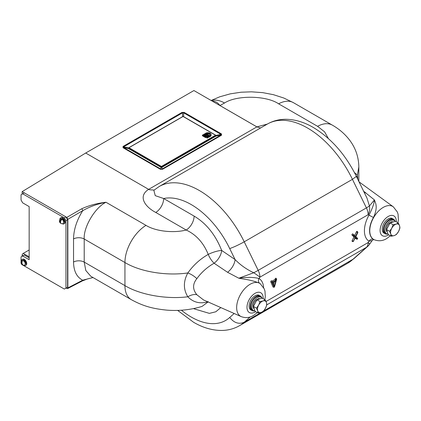 <?xml version="1.0" encoding="UTF-8"?>
<svg xmlns="http://www.w3.org/2000/svg" width="421" height="421" viewBox="0 0 421 421"><rect width="100%" height="100%" fill="white"/><g stroke="black" fill="none" stroke-linecap="round" stroke-linejoin="round"><path stroke-width="0.63" d="M390.42 235.771L386.583 238.644C382.731 240.991 378.637 241.365 374.311 239.765A19.056 10.999 -60 0 1 370.633 224.725A19.056 10.999 -60 0 1 383.231 207.4A19.056 10.999 -60 0 1 393.33 206.827L359.034 181.846M363.612 191.208L374.443 199.928L375.179 201.938C376.953 206.053 376.374 211.237 373.448 217.494L368.149 214.689A11.478 9.336 -68.8 0 0 369.428 205.964L374.443 199.928C374.169 203.501 372.369 208.521 369.054 214.999A22.887 13.214 -60 0 0 369.054 241.196L372.175 240.549L369.67 244.112A11.478 0.831 -147.1 0 0 368.149 242.554L369.054 241.196A3.826 3.126 -59.2 0 1 373.448 239.333L374.185 239.707M260.146 283.622A19.071 11.014 120 0 0 260.067 283.565A19.071 11.014 120 0 0 259.578 283.238C255.031 281.307 249.195 279.823 242.075 278.786L238.828 278.223L253.747 272.75A11.478 1.105 -26.1 0 0 258.194 270.361L366.412 207.885A11.478 1.105 -26.1 0 0 369.428 205.964L366.949 198.012M276.208 279.376L275.992 280.112L272.555 282.102L272.319 281.57L271.834 282.133L274.129 287.254L274.524 286.88L276.686 279.044L276.208 279.376L275.166 278.934L275.013 279.455L272.008 281.191M276.686 279.044L276.087 278.302A0.737 0.426 120 0 0 275.65 278.276A0.737 0.426 120 0 0 275.166 278.934M357.624 232.176L355.435 236.491L353.466 234.697L353.035 235.328L355.092 237.197L353.24 241.58L355.435 237.512L357.271 239.181L357.713 238.565L355.777 236.802L357.834 232.555L357.624 232.176M357.85 232.187L357.25 231.445A0.737 0.426 120 0 0 356.808 231.418A0.737 0.426 120 0 0 356.398 231.887L354.624 235.555L352.851 233.939A0.737 0.426 120 0 0 352.119 234.255A0.737 0.426 120 0 0 352.03 235.15L353.966 236.912L352.161 240.633A0.737 0.426 120 0 0 352.293 241.433L353.24 241.58M22.987 255.773L22.134 255.284A1.531 0.884 -60 0 1 23.213 253.41L29.165 256.847M29.165 249.974L23.213 253.41M355.092 237.197L353.966 236.912M355.435 236.491L354.624 235.555M357.134 237.854A0.737 0.426 120 0 0 357.113 237.823A0.737 0.426 120 0 0 357.087 237.791L355.845 236.665M355.187 238.023L356.266 239.002A0.737 0.426 120 0 0 356.398 239.065A0.737 0.426 120 0 0 356.545 239.049M272.771 282.602L274.276 286.064L275.776 280.865L272.771 282.602M273.571 284.449L274.371 281.675M272.282 281.538L271.761 280.902A0.737 0.426 120 0 0 271.713 280.828A0.737 0.426 120 0 0 271.04 281.007A0.737 0.426 120 0 0 270.792 281.902L272.982 286.938A0.737 0.426 120 0 0 273.182 287.106L274.129 287.254M275.992 280.112L275.013 279.455M275.797 279.981L275.997 279.286M251.448 310.203A8.415 4.857 -60 0 1 249.427 303.704A8.415 4.857 -60 0 1 255.068 295.784A8.415 4.857 -60 0 1 259.789 295.747M208.232 301.683C200.164 304.12 193.365 302.483 187.834 296.784C183.256 289.348 183.256 281.402 187.834 272.945C193.381 265.162 200.185 258.978 208.232 254.4A11.478 2.747 160 0 1 221.672 250.442L235.086 259.562C240.338 264.988 246.559 269.387 253.747 272.75A11.478 0.831 -147.1 0 1 259.936 277.165L368.149 214.689A11.478 6.625 -120 0 0 366.412 207.885L352.435 179.335L356.361 176.388L355.866 175.378C345.083 154.065 330.89 138.093 313.287 127.463C304.094 122.095 294.853 119.369 285.57 119.29C279.002 119.306 272.94 120.895 267.377 124.053L159.164 186.529A80.348 46.389 60 0 1 243.68 240.707A80.348 46.389 60 0 1 244.222 241.812L352.435 179.335A80.348 46.389 -120 0 0 351.919 178.272A80.348 46.389 -120 0 0 307.551 128.031A80.348 46.389 -120 0 0 267.377 124.053M365.628 192.586A11.478 6.015 -55.8 0 1 364.47 192.955M219.815 132.968L218.962 133.231M210.058 136.578L208.374 137.346M369.428 244.133A11.478 0.831 -147.1 0 0 369.67 244.112A11.478 11.478 0 0 1 367.659 246.448A11.478 9.304 -131.6 0 1 366.412 247.348L352.435 259.762A80.348 46.389 -120 0 1 351.919 260.225A80.348 46.389 -120 0 1 347.725 263.214L353.756 258.804L263.499 311.108M128.963 148.297A2.294 1.326 -120 0 1 128.473 147.903L182.546 116.68L182.546 112.849L183.656 112.849A2.294 1.326 120 0 1 184.214 112.412L181.993 112.412A2.294 1.326 60 0 1 182.546 112.849L123.6 146.882L128.473 147.903A2.294 0.332 101.9 0 0 128.473 148.545L123.6 147.518L123.6 146.882A2.294 1.326 60 0 0 123.048 146.445L123.048 147.729A2.294 1.326 -60 0 1 123.6 147.518L160.906 169.058L162.017 169.058L162.017 167.269A2.294 1.326 -120 0 1 161.459 167.063L215.536 135.841A2.294 1.326 -120 0 0 216.089 136.046L162.017 167.269A2.294 2.147 0 0 1 160.906 167.269L128.473 148.545A2.294 1.326 120 0 0 128.994 148.355M161.459 167.063A2.294 1.326 -60 0 1 160.906 167.269L160.906 169.058A2.294 1.326 120 0 0 160.348 169.263L162.569 169.263A2.294 1.326 60 0 0 162.017 169.058L220.962 135.025A2.294 1.326 60 0 1 221.514 135.23L221.514 133.952A2.294 1.326 -60 0 0 220.962 134.383L183.656 112.849L183.656 116.68L216.089 135.409A2.294 0.332 -101.9 0 1 216.089 136.046L220.962 135.025L220.962 134.383L216.089 135.409A2.294 1.326 -60 0 1 215.536 135.841L161.427 167.079L161.427 166.453L215.536 135.215L215.536 135.841M212.305 101.156L212.747 101.145A3.826 2.968 -90.5 0 1 212.494 101.266M212.747 101.145C215.62 101.35 218.01 102.808 219.915 105.529A3.826 2.21 -60 0 1 219.894 105.539L193.923 90.547L85.71 153.023L22.134 191.65L24.255 192.876M153.86 190.297L155.238 195.644L163.674 198.523L194.113 216.094A11.478 6.625 -60 0 1 186.208 230.029C196.181 234.692 203.522 242.817 208.232 254.4A11.478 4.484 -119 0 0 214.1 263.225C207.174 267.203 201.422 272.345 196.849 278.649A11.478 4.763 -147.3 0 0 187.834 272.945C166.374 276.108 140.135 271.761 124.937 262.525L124.937 285.622C140.135 294.837 166.374 299.494 187.834 296.784A11.478 6.699 142.8 0 1 196.849 294.737L203.475 299.915M196.849 278.649C192.518 284.038 192.518 289.401 196.849 294.737M259.578 283.238A3.826 3.126 120.8 0 1 259.031 278.523C253.568 277.113 246.838 277.013 238.828 278.223L227.577 272.292A11.478 6.015 -55.8 0 0 235.086 259.562L229.708 248.574C234.087 247.032 238.923 244.775 244.222 241.812L258.194 270.361A11.478 6.625 -120 0 1 259.936 277.165L259.031 278.523A22.887 13.214 -60 0 1 263.625 287.564M227.577 272.292L214.1 263.225A11.478 6.015 -55.8 0 0 221.672 250.442C215.473 234.807 206.29 223.362 194.113 216.094M229.708 248.574A68.87 39.763 -120 0 0 229.229 247.595A68.87 39.763 -120 0 0 163.674 198.523A11.478 6.625 -60 0 1 155.77 212.452C145.519 207.148 137.304 196.57 148.65 189.361L149.376 189.745A11.478 6.625 60 0 1 148.65 189.361L85.71 153.023L148.65 189.361L256.863 126.884L260.573 127.979M154.123 190.071L149.376 189.745M256.863 126.884L219.894 105.539M184.214 112.412L221.514 133.952M193.923 118.022L193.923 118.775M194.107 308.472A11.478 6.625 -60 0 1 194.113 308.84L193.639 308.567M261.299 312.382L244.222 322.244C238.923 324.533 234.087 322.939 229.708 317.466L234.171 313.503M211.337 100.598A30.607 18.129 61.3 0 1 224.519 103.008L219.915 105.529L256.884 126.874L267.309 124.09M354.435 172.563L357.355 175.073L357.845 179.414M358.834 166.921L357.355 175.073A11.478 10.336 166.2 0 0 357.255 178.209M384.552 233.355A8.415 4.857 -60 0 1 382.536 226.856A8.415 4.857 -60 0 1 388.173 218.936A8.415 4.857 -60 0 1 392.893 218.899M202.064 306.404L208.058 301.946M67.839 219.288L66.76 217.415L81.632 208.827A1.531 0.837 60 0 1 82.716 210.7L67.839 219.288L67.839 287.922L82.716 280.207L92.994 277.528M81.632 208.827C88.847 205.48 96.962 203.29 105.981 202.264C97.398 203.896 89.647 206.706 82.716 210.7C76.754 220.251 73.696 229.661 73.538 238.939A7.652 4.415 180 0 1 84.216 239.017L84.216 262.109L85.789 270.471L90.762 276.239L131.278 299.631A30.607 17.671 120 0 1 124.937 285.622L84.216 262.109A7.652 4.415 180 0 0 73.538 262.03L73.538 238.939M146.013 225.377L105.981 202.264C95.083 207.427 83.274 227.361 84.216 239.017L124.937 262.525A30.607 17.671 120 0 1 146.013 225.377C155.486 231.276 173.326 233.339 186.208 230.029L155.77 212.452M73.538 262.03C73.696 271.135 76.754 277.192 82.716 280.207A1.531 0.884 62.6 0 1 82.369 280.928L67.502 288.632L67.839 287.922M66.002 288.106L67.502 288.632M66.002 216.978L66.76 217.415M22.134 191.65L22.134 194.102M22.134 255.284L22.134 256.268M394.961 221.13A8.415 4.857 120 0 0 393.482 219.157A8.415 4.857 120 0 0 386.994 221.414A8.415 4.857 120 0 0 383.32 229.882A8.415 4.857 120 0 0 385.068 233.734A8.415 4.857 120 0 0 387.509 234.029M261.851 297.979A8.415 4.857 120 0 0 260.378 296.005A8.415 4.857 120 0 0 253.889 298.257A8.415 4.857 120 0 0 250.216 306.73A8.415 4.857 120 0 0 251.958 310.582A8.415 4.857 120 0 0 254.405 310.877M65.96 216.904L67.581 219.72L65.96 220.657L64.334 217.841L65.96 216.904L24.297 192.85L21.05 194.728L21.05 200.038L22.671 202.848L29.165 206.595L29.165 259.704L22.671 255.957L21.05 256.894L21.05 261.999M64.334 217.841L22.671 193.792M29.165 257.831L24.297 255.021L22.671 255.957M64.334 289.069L65.96 288.132L64.334 289.069L22.85 265.119M67.581 287.196L65.96 288.132L67.581 287.196L67.581 219.72M65.96 288.132L65.96 220.657M206.932 137.383A0.458 0.263 0 0 0 207.579 137.009A0.458 0.263 0 0 0 206.932 137.383M206.795 137.199L206.795 137.82A0.458 0.263 0 0 0 207.711 137.82L207.711 137.199M206.916 134.004A2.294 1.326 180 0 1 209.526 134.262A2.294 1.326 180 0 1 210.137 134.883M209.526 133.636A2.294 1.326 180 0 1 210.2 134.573A2.294 1.326 180 0 1 209.526 135.509L207.906 136.446L208.553 136.825L210.174 135.883A3.215 1.858 0 0 0 211.116 134.573A3.215 1.858 0 0 0 210.174 133.262A3.215 1.858 0 0 0 205.632 133.262L204.98 133.636L207.579 135.136L206.932 135.509L204.332 134.01L203.685 134.388L206.279 135.883L205.632 136.262L203.033 134.762L202.385 135.136L202.385 135.762L205.632 137.635L208.879 135.762L208.879 135.136L206.279 133.636A2.294 1.326 180 0 1 209.526 133.636M215.536 135.215L183.072 116.475L128.963 147.713L128.963 148.339L161.427 167.079M128.963 147.713L161.427 166.453M202.385 135.136L205.632 137.009L208.879 135.136M205.632 137.009L205.632 137.635M202.927 135.446L202.385 135.762M210.174 135.883L210.174 136.509A3.215 1.858 0 0 0 211.116 135.199L211.116 134.573M204.222 134.699L203.685 135.009L205.737 136.199M205.522 133.946L204.98 134.262L207.037 135.446M208.442 136.762L207.906 137.072L208.553 137.446L210.174 136.509M24.076 265.214A2.684 1.552 -120 0 0 24.434 265.188A2.684 1.552 -120 0 0 24.976 262.641A2.684 1.552 -120 0 0 22.571 260.32A2.684 1.552 -120 0 0 21.781 260.594A2.752 2.752 0 0 0 22.897 265.135A2.721 2.063 94.6 0 0 23.166 265.198L23.113 265.025M22.092 261.694L21.85 260.915A2.384 1.379 60 0 1 22.113 260.904A2.384 1.379 60 0 1 22.397 260.957A2.721 2.063 -85.4 0 0 23.713 265.241A2.384 1.379 60 0 1 23.45 265.251A2.384 1.379 60 0 1 23.381 265.246A2.384 1.379 60 0 1 23.166 265.198M21.85 260.915A2.721 2.063 94.6 0 0 22.897 265.135M61.477 223.609A2.721 1.552 -59.4 0 1 61.234 223.556A2.752 2.752 0 0 0 62.85 223.635A2.684 1.552 -120 0 0 63.55 221.604A2.684 1.552 -120 0 0 61.761 219.036A2.684 1.552 -120 0 0 60.198 219.046A2.752 2.752 0 0 0 60.356 223.035A2.721 1.552 120.6 0 0 60.824 223.251M60.908 220.783L60.919 219.446A2.721 1.552 120.6 0 0 60.356 223.035M60.919 219.446A2.384 1.379 60 0 1 61.219 219.594A2.384 1.379 60 0 1 61.513 219.799A2.721 1.552 -59.4 0 0 61.234 223.556M62.287 223.719A3.442 1.989 -120 0 0 64.003 223.888L64.434 223.635A3.442 1.989 -120 0 0 64.65 223.477A3.442 1.989 -120 0 0 64.318 219.462A3.442 1.989 -120 0 0 60.992 217.673L60.561 217.92A3.442 1.989 -120 0 0 60.345 218.083A3.442 1.989 -120 0 0 59.845 219.494M64.003 223.888A3.442 1.989 -120 0 0 64.213 223.73A3.442 1.989 -120 0 0 63.881 219.715A3.442 1.989 -120 0 0 60.561 217.92M61.261 218.82A2.331 1.347 -120 0 1 62.076 218.899L61.734 219.309M63.576 222.83A2.331 1.347 -120 0 0 63.808 221.062A2.331 1.347 -120 0 0 62.482 219.13L62.14 219.599M22.845 260.367A2.331 1.347 -120 0 1 23.66 260.446L23.318 260.857M25.16 264.383A2.331 1.347 -120 0 0 25.392 262.609A2.331 1.347 -120 0 0 24.065 260.678L23.723 261.146M23.871 265.267A3.442 1.989 -120 0 0 24.534 265.54A3.442 1.989 -120 0 0 25.586 265.435L26.018 265.183A3.442 1.989 -120 0 0 26.397 261.988A3.442 1.989 -120 0 0 23.629 259.115A3.442 1.989 -120 0 0 22.576 259.22L22.139 259.473A3.442 1.989 -120 0 0 21.429 261.041M25.586 265.435A3.442 1.989 -120 0 0 25.96 262.241A3.442 1.989 -120 0 0 23.197 259.362A3.442 1.989 -120 0 0 22.139 259.473M395.093 221.314A7.652 4.421 120 0 0 394.182 220.446L393.098 219.82A7.652 4.421 120 0 0 389.272 220.199A7.652 4.421 120 0 0 384.273 226.94A7.652 4.421 120 0 0 385.447 233.071L386.531 233.697A7.652 4.421 120 0 0 388.004 234.055M394.182 220.446A7.652 4.421 120 0 0 390.356 220.825A7.652 4.421 120 0 0 385.357 227.566A7.652 4.421 120 0 0 386.531 233.697M261.988 298.163A7.652 4.421 120 0 0 261.078 297.289L259.994 296.668A7.652 4.421 120 0 0 256.168 297.047A7.652 4.421 120 0 0 251.169 303.788A7.652 4.421 120 0 0 252.342 309.919L253.426 310.545A7.652 4.421 120 0 0 254.9 310.903M261.078 297.289A7.652 4.421 120 0 0 257.252 297.668A7.652 4.421 120 0 0 252.253 304.415A7.652 4.421 120 0 0 253.426 310.545M387.341 232.039A5.815 3.357 120 0 1 386.494 227.672A5.815 3.357 120 0 1 389.851 222.651L390.514 222.809M393.114 221.956A5.815 3.357 120 0 0 390.862 222.067L391.835 222.377M258.731 299.226L257.757 298.915L257.757 299.542M254.237 308.888A5.815 3.357 120 0 1 253.389 304.52A5.815 3.357 120 0 1 256.747 299.499L257.41 299.652M260.01 298.805A5.815 3.357 120 0 0 257.757 298.915M389.572 231.308L390.793 233.997A6.504 3.757 -60 0 1 391.767 228.245L389.572 231.308L386.52 229.545L390.093 222.946L395.282 221.251L398.334 223.014L396.15 224.098L393.14 224.709L391.767 228.245A6.504 3.757 -60 0 1 396.15 224.098A6.504 3.757 -60 0 1 399.55 225.703A6.504 3.757 -60 0 1 398.576 231.461L399.95 227.919L399.55 225.703L398.334 223.014M391.188 236.213L394.193 235.607A6.504 3.757 -60 0 1 390.793 233.997L391.188 236.213L388.136 234.455L386.52 229.545M396.377 234.523L398.576 231.461A6.504 3.757 120 0 1 394.193 235.607L396.377 234.523M390.093 222.946L393.14 224.709M256.468 308.156L257.684 310.845A6.504 3.757 -60 0 1 258.662 305.093L256.468 308.156L253.416 306.393L256.984 299.794L260.036 301.557L258.662 305.093A6.504 3.757 -60 0 1 263.046 300.947L260.036 301.557M258.084 313.061L261.088 312.45A6.504 3.757 -60 0 1 257.684 310.845L258.084 313.061L255.031 311.298L253.416 306.393M265.23 299.863L263.046 300.947A6.504 3.757 -60 0 1 266.446 302.552A6.504 3.757 -60 0 1 265.472 308.304L266.846 304.767L266.446 302.552L265.23 299.863L262.178 298.1L256.984 299.794M263.272 311.366L265.472 308.304A6.504 3.757 120 0 1 261.088 312.45L263.272 311.366M396.235 221.804A11.43 6.599 120 0 0 388.173 216.478A11.43 6.599 120 0 0 380.089 230.476A11.43 6.599 120 0 0 388.173 235.144A11.43 6.599 120 0 0 388.73 234.797M257.315 312.619L253.479 315.492C249.627 317.834 245.532 318.208 241.207 316.613A19.056 10.999 -60 0 1 237.528 301.573A19.056 10.999 -60 0 1 250.127 284.249A19.056 10.999 -60 0 1 260.225 283.675L260.067 283.565M181.414 310.219A68.87 39.763 -120 0 0 191.218 317.029A68.87 39.763 -120 0 0 229.25 317.876A68.87 39.763 -120 0 0 229.708 317.466M263.13 298.652A11.43 6.599 120 0 0 255.068 293.326A11.43 6.599 120 0 0 246.985 307.325A11.43 6.599 120 0 0 255.068 311.987A11.43 6.599 120 0 0 255.626 311.645M357.408 232.418L356.398 231.887M353.172 241.165L352.161 240.633M353.035 235.328L352.03 235.15M353.466 234.697L352.851 233.939M357.703 238.549L357.087 237.791M357.271 239.181L356.266 239.002M274.024 287.169L272.982 286.938M271.834 282.133L270.792 281.902M202.312 122.864L202.312 123.616M221.514 135.23L162.569 169.263M160.348 169.263L123.048 147.729M123.048 146.445L181.993 112.412M200.959 122.837L200.959 122.079M195.549 118.959L195.549 119.711M250.158 316.971L244.222 322.244A80.348 46.389 60 0 1 243.701 322.702A80.348 46.389 60 0 1 239.507 325.691C233.997 328.822 227.987 330.411 221.483 330.453C212.147 330.406 202.848 327.685 193.597 322.281L177.641 310.403M211.137 100.482L219.788 96.788L230.287 93.846L241.038 92.22L251.479 91.825L262.725 92.641L273.408 94.678L283.78 98.014L293.363 102.629A30.607 17.671 120 0 0 278.628 103.829C266.451 95.435 236.697 94.988 224.519 103.008M293.363 102.629L332.322 125.121A30.607 17.671 120 0 0 317.587 126.321L278.628 103.829M328.38 138.556L324.602 131.847L317.587 126.321M266.04 301.504L368.149 242.554A11.478 6.625 -120 0 1 366.412 247.348L266.825 304.846M373.448 217.494A19.071 11.014 120 0 0 373.448 239.333M220.799 307.583L215.815 311.777L209.379 313.377L194.113 308.84M357.713 238.565L357.113 237.823M357.34 239.212L356.398 239.065M272.319 281.57L271.713 280.828M264.814 299.626L265.298 296.726L264.977 291.127L264.267 288.895L260.225 283.675M159.164 186.529L153.865 190.297M347.725 263.214L239.507 325.691M358.834 181.435L358.834 167.011C358.671 157.054 355.629 148.129 349.698 140.23C344.994 134.067 339.2 129.031 332.322 125.121M358.96 181.693L359.455 182.104M356.361 176.388L366.954 198.028M241.207 316.613L203.454 299.905M374.311 239.765L374.174 239.702C373.774 239.496 373.106 239.775 372.175 240.549M397.919 222.777L398.403 219.878L398.082 214.284L397.371 212.052L393.33 206.827M367.659 246.448L353.682 258.862M202.08 306.399L202.08 306.399C190.834 309.845 179.104 311.093 166.884 310.14C154.139 308.84 144.161 306.735 131.278 299.631M93.041 277.555L87.484 278.923L82.369 280.928M385.068 233.734L383.963 233.097M393.482 219.157L392.377 218.52M260.378 296.005L259.273 295.368M251.958 310.582L250.858 309.945M23.381 265.246A2.752 2.752 0 0 0 24.434 265.188"/></g></svg>
